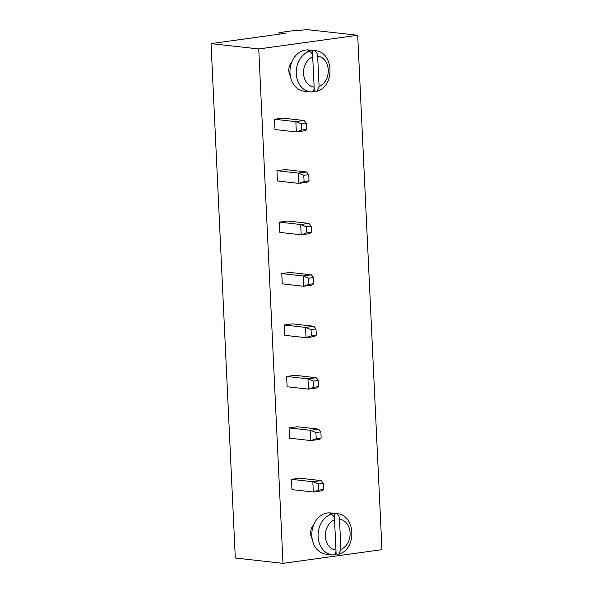<?xml version="1.0" encoding="UTF-8"?>
<svg xmlns="http://www.w3.org/2000/svg" width="593" height="593" viewBox="0 0 593 593"><rect width="100%" height="100%" fill="white"/><g stroke="black" fill="none" stroke-linecap="round" stroke-linejoin="round"><path stroke-width="0.89" d="M211.041 43.615L235.302 558.006L283.002 563.35L381.959 549.667L357.698 35.269L307.485 29.65L291.356 30.94L278.984 32.652L285.263 33.349L211.041 43.615L258.741 48.952L283.002 563.35M258.741 48.952L357.698 35.269M279.362 222.138L279.844 232.426L301.185 234.813L309.435 233.672L311.451 232.271L311.162 226.096L308.946 223.391L287.605 220.996L279.362 222.138L300.703 224.525L308.946 223.391M281.786 273.581L282.268 283.869L303.609 286.256L311.859 285.114L313.875 283.706L313.586 277.531L311.369 274.826L290.029 272.439L281.786 273.581L303.127 275.967L311.369 274.826M284.21 325.016L284.699 335.304L306.04 337.691L314.283 336.557L316.306 335.149L311.355 335.831L306.04 337.691L305.551 327.41L313.801 326.269L292.46 323.874L284.21 325.016L305.551 327.41L311.066 329.656L311.355 335.831M286.634 376.459L287.123 386.747L308.464 389.134L316.706 387.992L318.73 386.584L313.779 387.273L308.464 389.134L307.975 378.845L316.225 377.704L294.884 375.317L286.634 376.459L307.975 378.845L313.489 381.099L313.779 387.273M313.734 524.761A10.377 8.228 96.4 0 0 312.155 538.904M291.489 479.337L291.971 489.625L313.312 492.012L321.562 490.871L323.578 489.462L318.634 490.152L313.312 492.012L312.83 481.724L321.072 480.582L299.739 478.195L291.489 479.337L312.83 481.724L318.345 483.977L318.634 490.152M289.065 427.894L289.547 438.183L310.888 440.577L319.138 439.435L321.154 438.027L316.21 438.709L310.888 440.577L310.406 430.288L318.649 429.147L297.308 426.76L289.065 427.894L310.406 430.288L315.913 432.534L316.21 438.709M274.507 119.26L274.996 129.548L296.337 131.935L304.58 130.794L306.603 129.385L301.652 130.075L296.337 131.935L295.848 121.647L304.098 120.505L282.757 118.118L274.507 119.26L295.848 121.647L301.363 123.9L301.652 130.075M276.931 170.695L277.42 180.984L298.761 183.378L307.004 182.236L309.027 180.828L304.076 181.51L298.761 183.378L298.272 173.089L306.522 171.948L285.181 169.561L276.931 170.695L298.272 173.089L303.786 175.343L304.076 181.51M291.904 61.805A10.377 8.228 96.4 0 0 290.318 75.948M278.984 32.652L279.058 34.209M311.162 226.096L306.21 226.778L300.703 224.525L301.185 234.813L306.507 232.953L311.451 232.271M313.586 277.531L308.642 278.221L303.127 275.967L303.609 286.256L308.931 284.388L313.875 283.706M306.21 226.778L306.507 232.953M308.642 278.221L308.931 284.388M311.066 329.656L316.01 328.974L313.801 326.269M316.01 328.974L316.306 335.149M313.489 381.099L318.441 380.417L316.225 377.704M318.441 380.417L318.73 386.584M331.153 514.257A20.748 16.463 -83.6 0 0 318.078 536.035A20.748 16.463 -83.6 0 0 332.28 554.878L333.073 554.944A20.748 16.463 -83.6 0 1 332.28 554.878L326.002 554.173A20.748 16.463 -83.6 0 1 311.955 531.721A20.748 16.463 -83.6 0 1 330.62 512.93L336.898 513.634A20.748 16.463 -83.6 0 0 336.105 513.568L334.222 513.36A20.748 16.463 -83.6 0 0 331.732 513.471A20.748 16.463 -83.6 0 0 329.271 514.042L331.153 514.257C333.355 515.25 334.482 517.111 334.541 519.831L335.964 550.067A15.559 12.349 -83.6 0 1 325.357 536.317A15.559 12.349 -83.6 0 1 334.541 519.831M318.345 483.977L323.289 483.295L321.072 480.582M323.289 483.295L323.578 489.462M315.913 432.534L320.865 431.852L318.649 429.147M320.865 431.852L321.154 438.027M301.363 123.9L306.307 123.218L304.098 120.505M306.307 123.218L306.603 129.385M303.786 175.343L308.738 174.653L306.522 171.948M308.738 174.653L309.027 180.828M309.324 51.302A20.748 16.463 -83.6 0 0 296.248 73.08A20.748 16.463 -83.6 0 0 310.45 91.922L311.243 91.982A20.748 16.463 -83.6 0 1 310.45 91.922L304.172 91.218A20.748 16.463 -83.6 0 1 290.118 68.766A20.748 16.463 -83.6 0 1 308.79 49.975L315.068 50.679A20.748 16.463 -83.6 0 0 314.268 50.613L312.385 50.405A20.748 16.463 -83.6 0 0 309.902 50.516A20.748 16.463 -83.6 0 0 307.441 51.087L309.324 51.302C311.518 52.295 312.652 54.156 312.704 56.876L314.134 87.112A15.559 12.349 -83.6 0 1 303.527 73.362A15.559 12.349 -83.6 0 1 312.704 56.876M340.916 549.385L339.485 519.149A15.559 12.349 -83.6 0 1 350.1 532.899A15.559 12.349 -83.6 0 1 340.916 549.385L338.811 554.173L336.142 554.047A20.748 16.463 -83.6 0 1 334.548 554.47M319.078 86.43L317.655 56.187A15.559 12.349 -83.6 0 1 328.263 69.944A15.559 12.349 -83.6 0 1 319.078 86.43L316.981 91.218L314.305 91.092A20.748 16.463 -83.6 0 1 312.719 91.515M336.142 554.047L335.972 550.571M334.504 519.32L334.222 513.36M336.105 513.568C338.299 514.568 339.426 516.421 339.485 519.149M333.073 554.944C335.201 554.433 336.164 552.809 335.964 550.067M314.305 91.092L314.142 87.616M312.667 56.365L312.385 50.405M314.268 50.613C316.469 51.613 317.596 53.466 317.655 56.187M311.243 91.982C313.371 91.47 314.334 89.847 314.134 87.112M338.811 554.173C357.186 549.274 355.77 514.591 336.898 513.634M316.981 91.218C335.356 86.319 333.933 51.635 315.068 50.679"/></g></svg>
